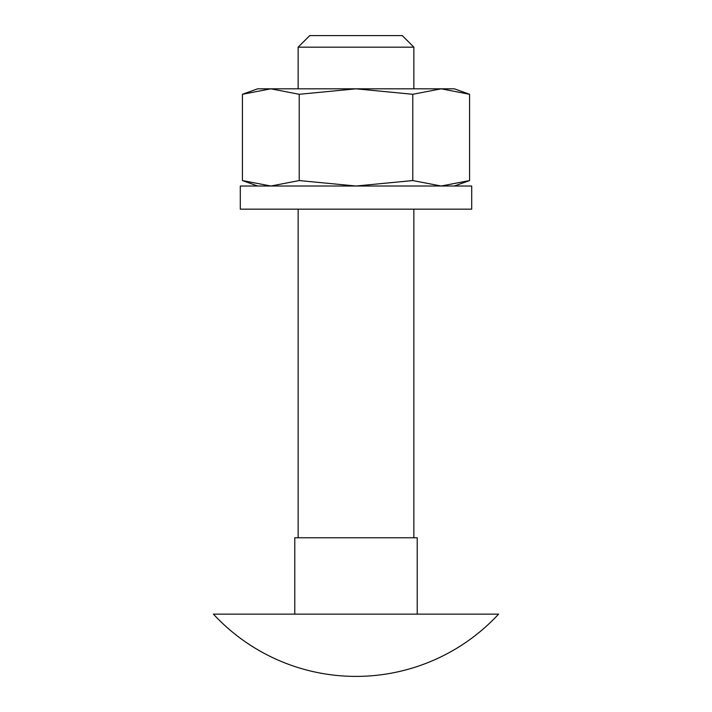 <?xml version="1.0" encoding="UTF-8"?>
<svg xmlns="http://www.w3.org/2000/svg" width="712" height="712" viewBox="0 0 712 712"><rect width="100%" height="100%" fill="white"/><g stroke="black" fill="none" stroke-linecap="round" stroke-linejoin="round"><path stroke-width="1.07" d="M257.646 186.019L242.427 180.563L270.827 186.019L299.218 180.563L356 186.019L412.782 180.563L441.173 186.019L469.573 180.563L469.573 94.287L441.173 88.822L454.354 88.822L469.573 94.287M242.427 180.563L242.427 94.287L270.827 88.822L356 88.822L299.218 94.287L270.827 88.822L257.646 88.822L242.427 94.287M441.173 88.822L412.782 94.287L356 88.822L441.173 88.822M412.782 180.563L412.782 94.287M299.218 180.563L299.218 94.287M240.291 186.019L471.709 186.019L471.709 209.168L240.291 209.168L240.291 186.019M356 614.144L213.422 614.144A194.394 194.394 0 0 0 498.578 614.144L356 614.144M298.141 47.17L413.859 47.17L402.28 35.6L309.72 35.6L298.141 47.17L298.141 88.822M417.214 537.783L294.786 537.783L294.786 614.144L417.214 614.144L417.214 537.783M454.354 186.019L469.573 180.563M298.141 537.783L298.141 209.168M413.859 537.783L413.859 209.168M413.859 88.822L413.859 47.17"/></g></svg>
